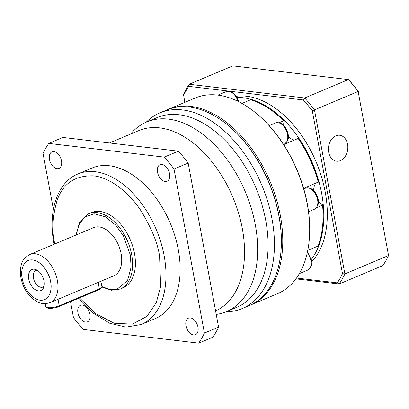 <?xml version="1.0" encoding="UTF-8"?>
<svg xmlns="http://www.w3.org/2000/svg" width="409" height="409" viewBox="0 0 409 409"><rect width="100%" height="100%" fill="white"/><g stroke="black" fill="none" stroke-linecap="round" stroke-linejoin="round"><path stroke-width="0.61" d="M146.212 122.179A106.146 65.859 67.2 0 1 159.888 112.869L166.806 109.955A106.146 65.859 67.2 0 1 230.819 127.72L231.315 128.16A105.169 65.251 67.2 0 1 279.004 215.829A105.169 65.251 67.2 0 1 281.259 246.734L281.228 247.399A106.146 65.859 67.2 0 1 249.209 305.605L242.297 308.519A106.146 65.859 67.2 0 1 226.08 311.801M230.819 127.72A106.146 65.859 67.2 0 1 278.948 216.203A106.146 65.859 67.2 0 1 281.228 247.399M159.888 112.869A106.146 65.859 67.2 0 1 272.031 219.117A106.146 65.859 67.2 0 1 242.297 308.519M130.573 134.075L131.396 133.14A102.884 63.83 67.2 0 1 146.642 121.994L157.066 117.603A102.884 63.83 67.2 0 1 265.763 220.579A102.884 63.83 67.2 0 1 236.939 307.231L226.509 311.622A102.884 63.83 67.2 0 1 216.233 314.414M146.642 121.994A102.884 63.83 67.2 0 1 255.334 224.97A102.884 63.83 67.2 0 1 226.509 311.622M109.454 142.971L138.815 130.604A97.981 60.793 67.2 0 1 242.332 228.682A97.981 60.793 67.2 0 1 215.579 310.901M61.493 160.849A8.983 5.573 67.2 0 1 58.978 168.411A8.983 5.573 67.2 0 1 49.489 159.423A8.983 5.573 67.2 0 1 52.004 151.857A8.983 5.573 67.2 0 1 61.493 160.849M89.934 314.301A8.983 5.573 67.2 0 1 87.419 321.868A8.983 5.573 67.2 0 1 77.93 312.875A8.983 5.573 67.2 0 1 80.445 305.313A8.983 5.573 67.2 0 1 89.934 314.301M197.976 327.128A8.983 5.573 67.2 0 1 195.461 334.695A8.983 5.573 67.2 0 1 185.972 325.707A8.983 5.573 67.2 0 1 188.488 318.141A8.983 5.573 67.2 0 1 197.976 327.128M169.536 173.677A8.983 5.573 67.2 0 1 167.02 181.238A8.983 5.573 67.2 0 1 157.531 172.25A8.983 5.573 67.2 0 1 160.047 164.684A8.983 5.573 67.2 0 1 169.536 173.677M141.263 324.49A81.652 50.66 67.2 0 0 164.142 255.722A81.652 50.66 67.2 0 0 77.874 173.994L92.04 168.027A81.652 50.66 67.2 0 1 178.304 249.756A81.652 50.66 67.2 0 1 155.43 318.524L141.263 324.49L126.054 327.139L109.699 323.243L93.528 313.325L78.722 298.253M120.226 289.056A40.828 25.327 67.2 0 0 131.662 254.669A40.828 25.327 67.2 0 0 88.528 213.805L91.36 212.614A40.828 25.327 67.2 0 1 134.495 253.478A40.828 25.327 67.2 0 1 123.058 287.859L120.226 289.056L111.422 290.242L101.913 287.046M29.791 254.495L93.528 227.649A26.13 16.212 67.2 0 1 121.13 253.8A26.13 16.212 67.2 0 1 113.809 275.809L50.072 302.655C41.171 305.252 37.531 302.133 32.884 298.902C26.677 293.514 22.694 286.474 20.925 277.783C19.954 272.542 20.225 267.762 21.743 263.437C22.337 260.349 25.015 257.368 29.791 254.495A26.13 16.212 67.2 0 1 57.393 280.646A26.13 16.212 67.2 0 1 50.072 302.655M44.029 280.973A11.432 7.091 67.2 0 1 43.323 288.181A11.432 7.091 67.2 0 1 35.435 289.812A11.432 7.091 67.2 0 1 28.753 279.158A11.432 7.091 67.2 0 1 35.43 269.434A11.432 7.091 67.2 0 1 44.029 280.973M37.188 270.221A8.983 5.573 -112.8 0 0 35.972 270.497A8.983 5.573 -112.8 0 0 33.456 278.059A8.983 5.573 -112.8 0 0 42.945 287.052A8.983 5.573 -112.8 0 0 43.988 286.372M178.411 151.161L164.249 157.128L48.743 143.411L62.909 137.444L178.411 151.161A130.645 81.054 67.2 0 1 188.181 163.063L218.585 327.113A130.645 81.054 67.2 0 1 212.884 337.174L198.723 343.141L83.221 329.429A130.645 81.054 67.2 0 1 73.451 317.527L70.522 301.704M53.41 209.388L43.047 153.477A130.645 81.054 67.2 0 1 48.743 143.411M218.585 327.113L204.418 333.074A130.645 81.054 67.2 0 1 198.723 343.141M204.418 333.074L174.014 169.024L188.181 163.063M164.249 157.128A130.645 81.054 67.2 0 1 174.014 169.024M45.189 303.688L45.736 306.653A8.165 2.132 -10.5 0 0 46.14 307.164A8.165 2.132 -10.5 0 0 59.223 305.814L99.356 288.912A8.165 2.132 -10.5 0 0 101.734 287.394A8.165 2.132 -10.5 0 0 101.928 286.775L100.9 281.244M46.14 307.164L47.229 307.854A7.183 1.876 -10.5 0 0 58.743 306.668L98.871 289.761A7.183 1.876 -10.5 0 0 100.967 288.432L101.734 287.394M231.07 127.94A105.169 65.251 67.2 0 1 279.004 215.829A105.169 65.251 67.2 0 1 281.244 247.067M249.914 305.303A106.146 65.859 -112.8 0 0 250.63 305.012A106.146 65.859 -112.8 0 0 280.364 215.609A106.146 65.859 -112.8 0 0 168.222 109.361A106.146 65.859 -112.8 0 0 167.516 109.663M250.63 305.012L277.537 293.677A106.146 65.859 -112.8 0 0 309.552 235.466A106.146 65.859 -112.8 0 0 307.277 204.275A106.146 65.859 -112.8 0 0 259.148 115.788A106.146 65.859 -112.8 0 0 195.134 98.027L168.222 109.361M259.148 115.788L259.643 116.228A105.169 65.251 -112.8 0 1 272.44 129.392L274.868 132.358A105.169 65.251 -112.8 0 1 306.96 201.959L307.675 205.829A105.169 65.251 -112.8 0 1 309.587 234.802L309.552 235.466M279.091 122.726L283.647 120.808L284.117 121.228A12.25 7.597 -112.8 0 0 283.739 125.537M303.631 188.385L318.396 181.985A92.102 57.142 67.2 0 0 298.417 138.641L298.141 138.467L283.652 144.571M316.131 183.114A12.25 7.597 -112.8 0 0 313.8 190.747M307.778 250.4L318.084 246.06A93.083 57.751 -112.8 0 0 322.967 221.146A93.083 57.751 -112.8 0 0 322.578 205.252L316.336 207.879M318.35 201.55A12.25 7.597 -112.8 0 0 322.609 204.72L322.578 205.252M322.609 204.72A92.102 57.142 67.2 0 1 323.003 220.482L322.967 221.146M318.304 182.204A93.083 57.751 -112.8 0 0 298.141 138.467M283.647 120.808A93.083 57.751 -112.8 0 0 278.764 116.197A93.083 57.751 -112.8 0 0 250.64 99.765L241.954 103.426M278.764 116.197L279.265 116.637A92.102 57.142 67.2 0 1 284.117 121.228M288.289 136.34A12.25 7.597 -112.8 0 0 294.521 139.996M340.421 160.63A13.062 9.663 -83.2 0 1 336.587 161.202A13.062 9.663 -83.2 0 1 328.412 149.674A13.062 9.663 -83.2 0 1 335.825 135.824A13.062 9.663 -83.2 0 1 339.664 135.251A13.062 9.663 -83.2 0 1 347.834 146.78A13.062 9.663 -83.2 0 1 340.421 160.63M236.959 97.454A93.083 57.751 67.2 0 1 321.678 193.493A93.083 57.751 67.2 0 1 311.29 259.495M311.622 261.745A93.083 57.751 -112.8 0 0 325.221 192A93.083 57.751 -112.8 0 0 236.249 96.294M388.55 255.523L358.146 91.473L314.475 109.868L344.879 273.918L388.55 255.523L358.146 91.473A130.645 81.054 -112.8 0 0 348.376 79.571L304.705 97.966A130.645 81.054 67.2 0 1 314.475 109.868L312.312 110.824L342.497 273.698L344.879 273.918A130.645 81.054 67.2 0 1 339.184 283.984L382.855 265.589A130.645 81.054 -112.8 0 0 388.55 255.523M184.796 102.378L183.508 94.315A130.645 81.054 67.2 0 1 189.203 84.254L232.874 65.859L348.376 79.571L349.429 80.578A129.009 80.041 -112.8 0 1 358.345 91.437M183.523 95.532A129.009 80.041 67.2 0 1 188.723 86.35L189.203 84.254L304.705 97.966L303.396 99.965A129.009 80.041 67.2 0 1 312.312 110.824M342.497 273.698A129.009 80.041 67.2 0 1 337.297 282.88L339.184 283.984L295.947 278.851M188.723 86.35L303.396 99.965M337.297 282.88L296.535 278.038M54.821 244.015C51.728 230.998 52.459 216.535 57.025 200.614C62.776 183.641 74.908 175.379 93.421 175.829C111.146 177.644 129.842 193.636 140.844 210.569C151.647 228.309 157.9 243.606 159.597 256.458L160.625 286.581L156.253 302.711L146.903 316.413L132.317 324.158L114.137 323.222L95.507 313.555L79.489 297.926M76.325 234.894L78.686 225.165L84.571 217.159L94.029 213.779L105.312 216.775L115.675 225.068L123.303 235.686L130.297 254.889L131.12 267.21L127.562 280.513L117.173 289.122L109.77 289.424L101.897 286.607M50.578 281.75C52.24 287.711 50.578 301.188 40.123 300.216C29.571 298.693 22.725 284.209 22.204 278.381C20.537 272.42 22.204 258.943 32.654 259.914C43.206 261.433 50.056 275.922 50.578 281.75M98.15 282.404L99.356 288.912L98.871 289.761M58.017 299.306L59.223 305.814L58.743 306.668M307.456 251.964L311.407 260.052C312.614 263.887 311.377 267.241 307.691 270.104A11.432 7.091 -112.8 0 0 310.891 260.477A11.432 7.091 -112.8 0 0 307.312 252.639M305.513 188.191C312.732 186.458 316.617 193.181 318.105 199.209C319.311 203.043 318.074 206.397 314.388 209.26A11.432 7.091 -112.8 0 0 317.589 199.633A11.432 7.091 -112.8 0 0 305.513 188.191L303.785 188.917M275.451 122.981C282.67 121.253 286.556 127.971 288.043 133.999C289.25 137.838 288.013 141.187 284.327 144.055A11.432 7.091 -112.8 0 0 287.527 134.428A11.432 7.091 -112.8 0 0 275.451 122.981L269.148 125.64M237.895 101.294A11.432 7.091 -112.8 0 0 226.238 91.611L217.9 95.118M54.09 244.255L53.973 243.616C47.771 211.77 57.204 182.337 77.874 173.994M88.528 213.805L79.913 221.658L76.013 235.027M238.621 101.652L237.563 98.646L235.528 95.302L233.539 93.252L230.717 91.601L226.238 91.611M283.529 144.387L284.327 144.055M308.565 211.714L314.388 209.26M299.388 273.601L307.691 270.104"/></g></svg>
